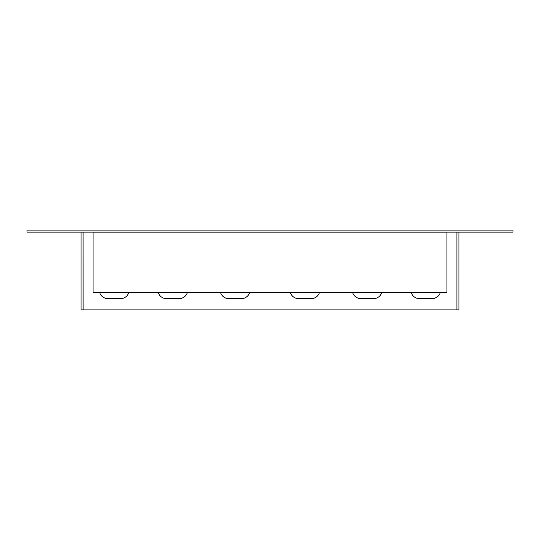 <?xml version="1.0" encoding="UTF-8"?>
<svg xmlns="http://www.w3.org/2000/svg" width="540" height="540" viewBox="0 0 540 540"><rect width="100%" height="100%" fill="white"/><g stroke="black" fill="none" stroke-linecap="round" stroke-linejoin="round"><path stroke-width="0.81" d="M81.081 232.119L81.081 309.879L458.919 309.879L458.919 232.119M456.921 309.879L456.921 232.119L456.921 309.879M440.357 292.43A8.721 8.721 0 0 1 432 298.661L419.539 298.661A8.721 8.721 0 0 1 411.176 292.43M128.824 292.43A8.721 8.721 0 0 1 120.461 298.661L108 298.661A8.721 8.721 0 0 1 99.644 292.43M187.394 292.43A8.721 8.721 0 0 1 179.03 298.661L166.57 298.661A8.721 8.721 0 0 1 158.207 292.43M381.794 292.43A8.721 8.721 0 0 1 373.43 298.661L360.97 298.661A8.721 8.721 0 0 1 352.607 292.43M319.484 292.43A8.721 8.721 0 0 1 311.121 298.661L298.661 298.661A8.721 8.721 0 0 1 290.304 292.43M249.696 292.43A8.721 8.721 0 0 1 241.34 298.661L228.879 298.661A8.721 8.721 0 0 1 220.516 292.43M83.079 309.879L83.079 232.119L83.099 309.879M513 230.121L27 230.121L27 232.119L513 232.119L513 230.121M446.951 232.139L446.951 292.43L93.049 292.43L93.049 232.139L446.951 232.139"/></g></svg>
